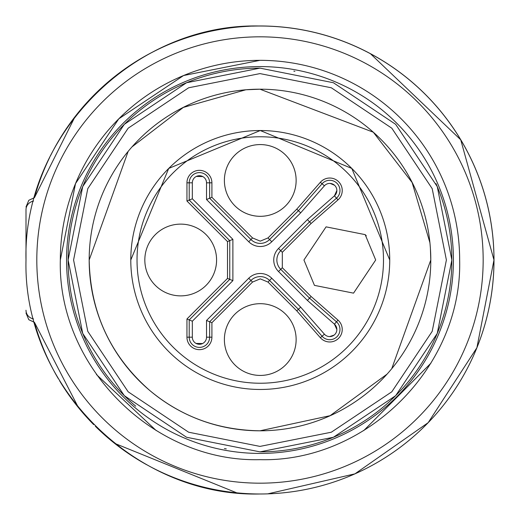 <?xml version="1.0" encoding="UTF-8"?>
<svg xmlns="http://www.w3.org/2000/svg" width="520" height="520" viewBox="0 0 520 520"><rect width="100%" height="100%" fill="white"/><g stroke="black" fill="none" stroke-linecap="round" stroke-linejoin="round"><path stroke-width="0.78" d="M26 260L26 209.768A9.36 8.866 0 0 1 33.547 201.071M267.807 493.857L354.919 473.863L428.181 422.663L476.899 347.731L493.974 260L460.733 139.796L370.468 53.742M75.062 116.636L34.463 197.645A233.987 233.987 0 0 1 49.654 157.482M58.195 378.443A233.987 233.987 0 0 1 34.463 322.355L78.468 407.654M114.608 443.346L236.73 492.83M389.734 260A129.474 129.474 0 0 0 260.26 130.526A129.474 129.474 0 0 0 130.787 260A129.474 129.474 0 0 0 260.26 389.474A129.474 129.474 0 0 0 389.734 260L351.812 168.447L260.26 130.526L168.708 168.447L130.787 260A129.474 129.474 0 0 0 260.26 389.474A129.474 129.474 0 0 0 389.734 260L351.812 168.447L260.26 130.526L168.708 168.447L130.787 260A129.474 129.474 0 0 0 260.26 389.474A129.474 129.474 0 0 0 389.734 260M430.417 248.638L430.788 260L391.749 368.693M131.983 146.906L183.3 107.432L245.85 89.778L259.987 89.2L373.301 132.21L412.12 182.514L429.923 242.736M387.062 374.14L330.109 415.682L259.987 430.8C217.964 430.163 181.188 416.696 149.656 390.397C110.37 355.829 90.22 312.364 89.187 260L128.167 151.372M314.444 285.37L303.94 260L326.086 226.857L365.183 234.631L375.694 260L353.548 293.144L314.444 285.37M224.386 339.553A35.88 35.88 0 0 0 273.988 372.704A35.88 35.88 0 0 0 285.63 314.184A35.88 35.88 0 0 0 224.386 339.553A35.88 35.88 0 0 0 273.988 372.704A35.88 35.88 0 0 0 285.63 314.184M206.076 234.631A35.88 35.88 0 0 0 144.827 260A35.88 35.88 0 0 0 194.435 293.144A35.88 35.88 0 0 0 206.076 234.631A35.88 35.88 0 0 0 144.827 260A35.88 35.88 0 0 0 194.435 293.144A35.88 35.88 0 0 0 216.587 260M224.386 180.447A35.88 35.88 0 0 0 273.988 213.59A35.88 35.88 0 0 0 285.63 155.077A35.88 35.88 0 0 0 224.386 180.447M329.752 341.972A12.48 12.48 0 0 0 337.987 320.112L311.096 296.498L282.321 267.722L282.321 252.278L311.096 223.503L337.987 199.888A12.48 12.48 0 0 0 329.752 178.029A12.48 12.48 0 0 0 320.372 182.273L296.757 209.164L267.982 237.939L260.26 241.137L252.538 237.939L211.906 197.301L211.906 182.819A12.48 12.48 0 0 0 199.427 170.339A12.48 12.48 0 0 0 186.947 182.819L186.947 201.025L227.5 241.579L227.5 278.421L186.947 318.975L186.947 337.181A12.48 12.48 0 0 0 199.427 349.661A12.48 12.48 0 0 0 211.906 337.181L211.906 322.699L252.538 282.061L260.26 278.863L267.982 282.061L296.757 310.837L320.372 337.727A12.48 12.48 0 0 0 329.752 341.972M366.301 235.794A35.88 35.88 0 0 0 365.183 234.631M234.891 205.816A35.88 35.88 0 0 0 296.14 180.447A35.88 35.88 0 0 0 285.63 155.077M296.757 310.837L300.683 307.158L324.415 334.178A7.098 7.098 0 0 0 336.85 329.492A7.098 7.098 0 0 0 334.438 324.155L307.418 300.423L278.519 271.525L307.418 300.423L309.55 298.149L336.492 321.815L337.987 320.112M211.906 322.699L206.525 320.469L248.736 278.258A16.302 16.302 0 0 1 271.784 278.258L300.683 307.158M186.947 318.975L192.328 321.204L192.328 337.181A7.098 7.098 0 0 0 199.427 344.279A7.098 7.098 0 0 0 206.525 337.181L206.525 320.469M227.5 278.421L232.882 280.644L192.328 321.204L232.882 280.644L232.882 239.356L192.328 198.796L232.882 239.356L229.762 240.643L189.208 200.089L192.328 198.796L192.328 182.819L192.328 198.796M227.5 241.579L229.762 240.643L229.762 279.357L189.208 319.911L189.208 337.181L186.947 337.181M186.947 201.025L189.208 200.089L189.208 182.819L192.328 182.819A7.098 7.098 0 0 1 199.427 175.721A7.098 7.098 0 0 1 206.525 182.819L211.906 182.819M211.906 197.301L209.644 198.237L250.939 239.538L248.736 241.742L206.525 199.531L206.525 182.819M296.757 209.164L298.409 210.711L322.075 183.768L324.415 185.822L300.683 212.843L271.784 241.742A16.302 16.302 0 0 1 248.736 241.742L206.525 199.531L209.644 198.237L209.644 182.819A10.218 10.218 0 0 0 199.427 172.601A10.218 10.218 0 0 0 189.208 182.819L186.947 182.819M311.096 223.503L309.55 221.852L280.722 250.679L278.519 248.475L307.418 219.577L334.438 195.845A7.098 7.098 0 0 0 332.254 183.865A7.098 7.098 0 0 0 324.415 185.822M311.096 296.498L309.55 298.149L280.722 269.321A13.182 13.182 0 0 1 280.722 250.679L282.321 252.278M300.683 212.843L298.409 210.711L269.581 239.538A13.182 13.182 0 0 1 250.939 239.538L252.538 237.939M336.85 190.508L334.438 195.845L307.418 219.577L309.55 221.852L336.492 198.185L337.987 199.888M278.519 248.475A16.302 16.302 0 0 0 278.519 271.525L282.321 267.722M252.538 282.061L250.939 280.462L209.644 321.763L209.644 337.181A10.218 10.218 0 0 1 199.427 347.399A10.218 10.218 0 0 1 189.208 337.181L192.328 337.181L192.328 321.204M202.553 343.551L196.06 343.428M196.3 176.449L202.794 176.572M260.104 273.481L258.219 273.611M260.416 246.519L262.301 246.389M334.094 335.107L329.635 336.59M330.194 183.424L334.522 185.25M307.418 300.423L334.438 324.155L336.85 329.492M50.57 155.623A233.987 233.987 0 0 1 93.71 95.374M95.355 93.724A233.987 233.987 0 0 1 131.469 64.467M133.685 63.031A233.987 233.987 0 0 1 249.113 26.266M252.538 26.13A233.987 233.987 0 0 1 259.987 26.013C134.953 22.789 22.776 134.972 26 260C22.776 385.028 134.953 497.211 259.987 493.987A233.987 233.987 0 0 1 149.851 466.447M146.809 464.796A233.987 233.987 0 0 1 95.355 426.276M93.71 424.625A233.987 233.987 0 0 1 59.605 380.816M259.987 493.987A233.987 233.987 0 0 0 493.974 260A233.987 233.987 0 0 0 259.987 26.013M259.987 36.822A223.178 223.178 0 0 1 483.165 260A223.178 223.178 0 0 1 259.987 483.178A223.178 223.178 0 0 1 36.809 260A223.178 223.178 0 0 1 259.987 36.822M363.714 430.612L430.918 363.2M446.959 189.943L445.939 187.272M259.987 60.333L183.573 75.53L118.801 118.814L75.517 183.593L60.32 260C57.564 366.691 153.29 462.423 259.987 459.667C366.678 462.423 462.404 366.691 459.654 260A199.667 199.667 0 0 0 259.987 60.333A199.667 199.667 0 0 0 60.32 260M96.434 374.537L156.24 430.599M66.56 260A193.427 193.427 0 0 1 259.987 66.573A193.427 193.427 0 0 1 453.414 260A193.427 193.427 0 0 1 259.987 453.427A193.427 193.427 0 0 1 66.56 260M259.987 451.867L333.411 437.262L395.655 395.675L437.249 333.431L451.854 260.013L437.255 186.589L395.668 124.338L333.431 82.745L259.987 68.133L186.563 82.739L124.319 124.326L82.725 186.569L68.12 259.987L82.719 333.411L124.299 395.662L186.544 437.255L259.987 451.867A191.867 191.867 0 0 0 435.994 183.619M294.905 71.338A191.867 191.867 0 0 0 293.833 71.142M259.987 68.133A191.867 191.867 0 0 0 135.714 406.185M224.419 448.546A191.867 191.867 0 0 0 226.291 448.884M259.987 446.407L331.318 432.218L391.794 391.813L432.204 331.338L446.394 260.007L432.204 188.669L391.8 128.193L331.331 87.783L259.987 73.593L188.65 87.783L128.173 128.187L87.77 188.662L73.58 259.994L87.763 331.331L128.167 391.807L188.643 432.218L259.987 446.407M259.987 430.807A170.807 170.807 0 0 0 430.794 260A170.807 170.807 0 0 0 259.987 89.193A170.807 170.807 0 0 0 89.174 260A170.807 170.807 0 0 0 259.987 430.807M68.328 125.769A233.987 233.987 0 0 1 462.651 142.968A233.987 233.987 0 0 1 451.672 394.186M26 310.232A9.36 8.866 0 0 0 33.547 318.929M383.494 260A123.234 123.234 0 0 0 260.26 136.767A123.234 123.234 0 0 0 137.026 260A123.234 123.234 0 0 0 260.26 383.234A123.234 123.234 0 0 0 383.494 260M324.415 334.178L322.075 336.232A10.218 10.218 0 0 0 339.969 329.492A10.218 10.218 0 0 0 336.492 321.815L334.438 324.155M267.982 282.061L269.581 280.462L298.409 309.289L322.075 336.232L320.372 337.727M248.736 278.258L250.939 280.462A13.182 13.182 0 0 1 269.581 280.462L271.784 278.258M211.906 337.181L206.525 337.181M267.982 237.939L271.784 241.742M320.372 182.273L322.075 183.768A10.218 10.218 0 0 1 339.969 190.508A10.218 10.218 0 0 1 336.492 198.185L334.438 195.845M34.463 197.645L28.795 200.291L26 206.967M34.463 322.355L28.795 319.709L26 313.034"/></g></svg>
